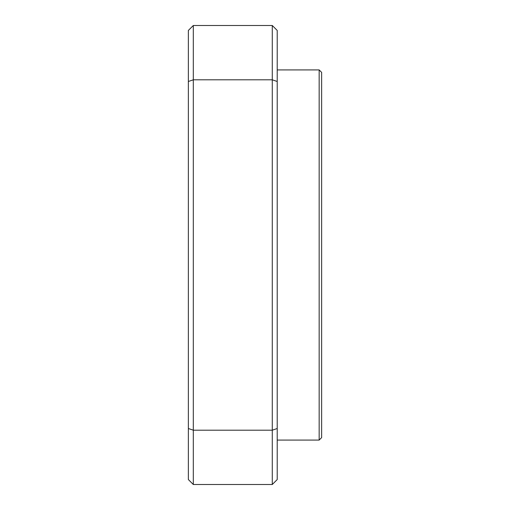 <?xml version="1.0" encoding="UTF-8"?>
<svg xmlns="http://www.w3.org/2000/svg" width="510" height="510" viewBox="0 0 510 510"><rect width="100%" height="100%" fill="white"/><g stroke="black" fill="none" stroke-linecap="round" stroke-linejoin="round"><path stroke-width="0.76" d="M319.164 440.079L321.631 437.612L321.631 72.388L319.164 69.921L319.164 440.079L277.21 440.079M319.164 69.921L277.21 69.921M277.21 81.485L277.21 30.434L272.276 25.5L193.309 25.5L188.369 30.434L188.369 428.515L193.309 430.191L272.276 430.191L277.21 428.515L277.21 81.485L272.276 79.809L272.276 25.5M272.276 484.5L193.309 484.5L193.309 79.809L272.276 79.809L272.276 484.5L277.21 479.566L277.21 428.515M188.369 81.485L193.309 79.809L193.309 25.5M188.369 428.515L188.369 479.566L193.309 484.5"/></g></svg>
